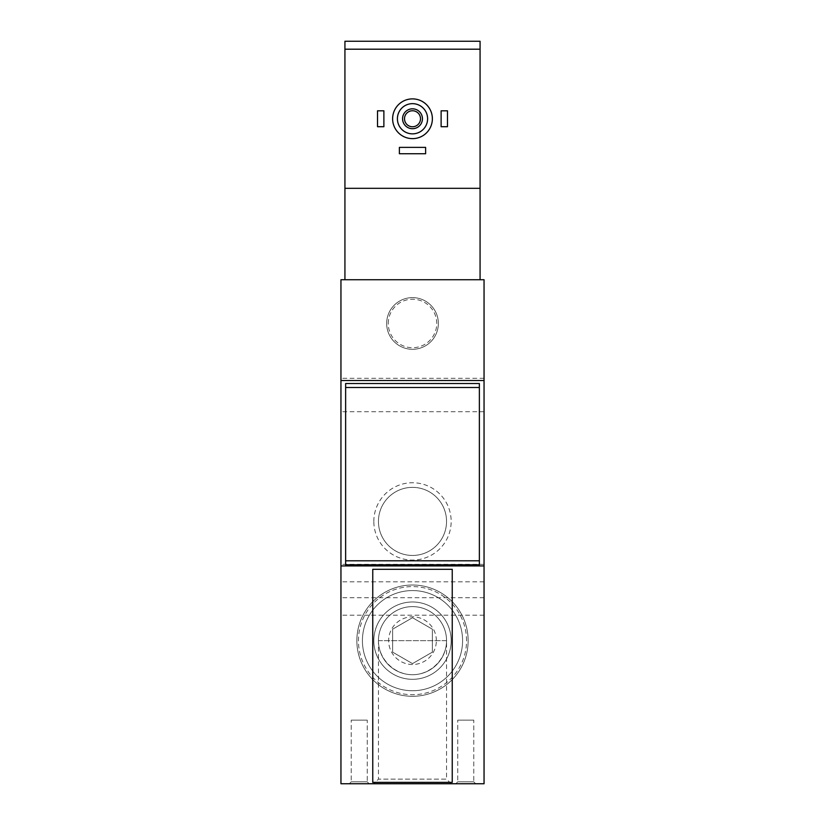 <?xml version="1.0" encoding="UTF-8"?>
<svg xmlns="http://www.w3.org/2000/svg" width="825" height="825" viewBox="0 0 825 825"><rect width="100%" height="100%" fill="white"/><g stroke="black" fill="none" stroke-linecap="round" stroke-linejoin="round"><path stroke-width="0.62" stroke-dasharray="4.12 3.09" d="M378.448 640.654L446.552 640.654C446.686 658.876 430.722 674.84 412.5 674.706C394.278 674.84 378.314 658.876 378.448 640.654L446.552 640.654A34.052 34.052 0 0 0 395.474 611.17A34.052 34.052 0 0 0 395.474 670.148A34.052 34.052 0 0 0 446.552 640.654A34.052 34.052 0 0 0 412.5 606.612A34.052 34.052 0 0 0 378.448 640.654L378.448 779.13L446.552 779.13L446.552 640.654A34.052 34.052 0 0 0 395.474 611.17A34.052 34.052 0 0 0 395.474 670.148A34.052 34.052 0 0 0 446.552 640.654A34.052 34.052 0 0 0 395.474 611.17A34.052 34.052 0 0 0 395.474 670.148A34.052 34.052 0 0 0 446.552 640.654M451.172 783.75L446.552 779.13L378.448 779.13L373.828 783.75L451.172 783.75L373.828 783.75M484.048 380.542L340.952 380.542M479.366 383.532L345.634 383.532L345.634 564.785L479.366 564.785L479.366 383.532M484.048 565.929L340.952 565.929M452.244 569.312L372.756 569.312L372.756 782.368L452.244 782.368L452.244 569.312M475.695 783.75L455.823 783.75L475.695 783.75L455.823 783.75L475.695 783.75L473.767 781.811L457.762 781.811L473.767 781.811L473.767 720.153L457.762 720.153L473.767 720.153L457.762 720.153L473.767 720.153L473.767 781.811L457.762 781.811L473.767 781.811L475.695 783.75M369.177 783.75L349.305 783.75L369.177 783.75L349.305 783.75L369.177 783.75L367.238 781.811L351.233 781.811L367.238 781.811L367.238 720.153L351.233 720.153L367.238 720.153L351.233 720.153L367.238 720.153L367.238 781.811L351.233 781.811L367.238 781.811L369.177 783.75M484.048 783.75L340.952 783.75L340.952 279.737L484.048 279.737L484.048 783.75M386.667 323.462A25.833 25.833 0 0 1 425.422 301.084A25.833 25.833 0 0 1 425.422 345.84A25.833 25.833 0 0 1 386.667 323.462A25.833 25.833 0 0 1 425.422 301.084A25.833 25.833 0 0 1 425.422 345.84A25.833 25.833 0 0 1 386.667 323.462M451.172 640.654A38.672 38.672 0 0 0 393.164 607.169A38.672 38.672 0 0 0 393.164 674.138A38.672 38.672 0 0 0 451.172 640.654A38.672 38.672 0 0 0 393.164 607.169A38.672 38.672 0 0 0 393.164 674.138A38.672 38.672 0 0 0 451.172 640.654A38.672 38.672 0 0 0 393.164 607.169A38.672 38.672 0 0 0 393.164 674.138A38.672 38.672 0 0 0 451.172 640.654M373.828 521.41A38.672 38.672 0 0 1 431.836 487.926A38.672 38.672 0 0 1 431.836 554.895A38.672 38.672 0 0 1 373.828 521.41M480.067 279.737L344.933 279.737L480.067 279.737L480.067 41.25L344.933 41.25L344.933 279.737M484.048 598.527L484.048 581.831L484.048 598.527M484.048 395.01L484.048 378.314L484.048 395.01M484.048 581.037L484.048 564.341L484.048 581.037M340.952 598.527L340.952 581.831L340.952 598.527M340.952 395.01L340.952 378.314L340.952 395.01M340.952 581.037L340.952 564.341L340.952 581.037M480.067 188.317L344.933 188.317M425.618 147.376L399.382 147.376L399.382 153.739L425.618 153.739L425.618 147.376M383.883 110.808L377.52 110.808L377.52 126.71L383.883 126.71L383.883 110.808M447.48 110.808L441.117 110.808L441.117 126.71L447.48 126.71L447.48 110.808M392.628 118.759A19.872 19.872 0 0 1 412.5 98.887A19.872 19.872 0 0 1 432.372 118.759A19.872 19.872 0 0 1 412.5 138.631A19.872 19.872 0 0 1 392.628 118.759M427.608 118.759A15.108 15.108 0 0 0 404.951 105.683A15.108 15.108 0 0 0 404.951 131.835A15.108 15.108 0 0 0 427.608 118.759M420.502 118.759A8.002 8.002 0 0 0 408.499 111.829A8.002 8.002 0 0 0 408.499 125.689A8.002 8.002 0 0 0 420.502 118.759M422.441 118.759A9.941 9.941 0 0 0 407.529 110.158A9.941 9.941 0 0 0 407.529 127.37A9.941 9.941 0 0 0 422.441 118.759M378.448 521.41A34.052 34.052 0 0 1 429.526 491.927A34.052 34.052 0 0 1 429.526 550.894A34.052 34.052 0 0 1 378.448 521.41A34.052 34.052 0 0 1 429.526 491.927A34.052 34.052 0 0 1 429.526 550.894A34.052 34.052 0 0 1 378.448 521.41M388.255 323.462A24.245 24.245 0 0 1 424.627 302.466A24.245 24.245 0 0 1 424.627 344.458A24.245 24.245 0 0 1 388.255 323.462M436.353 640.654A23.853 23.853 0 0 0 406.323 617.616A23.853 23.853 0 0 0 391.844 652.585A23.853 23.853 0 0 0 436.353 640.654M392.628 629.186L392.628 652.132L412.5 663.609L432.372 652.132L432.372 629.186L412.5 617.708L392.628 629.186L412.5 617.708L432.372 629.186L432.372 652.132L412.5 663.609L392.628 652.132L392.628 629.186M468.146 640.654A55.646 55.646 0 0 0 384.677 592.463A55.646 55.646 0 0 0 384.677 688.844A55.646 55.646 0 0 0 468.146 640.654A55.646 55.646 0 0 0 384.677 592.463A55.646 55.646 0 0 0 384.677 688.844A55.646 55.646 0 0 0 468.146 640.654A55.646 55.646 0 0 0 384.677 592.463A55.646 55.646 0 0 0 384.677 688.844A55.646 55.646 0 0 0 468.146 640.654A55.646 55.646 0 0 0 384.677 592.463A55.646 55.646 0 0 0 384.677 688.844A55.646 55.646 0 0 0 468.146 640.654M462.588 640.654A50.088 50.088 0 0 0 387.461 597.279A50.088 50.088 0 0 0 387.461 684.028A50.088 50.088 0 0 0 462.588 640.654A50.088 50.088 0 0 0 387.461 597.279A50.088 50.088 0 0 0 387.461 684.028A50.088 50.088 0 0 0 462.588 640.654M480.067 49.201L344.933 49.201M466.558 640.654A54.058 54.058 0 0 0 385.471 593.845A54.058 54.058 0 0 0 385.471 687.472A54.058 54.058 0 0 0 466.558 640.654M484.048 564.341L340.952 564.341M484.048 597.723L340.952 597.723M484.048 378.314L340.952 378.314M484.048 411.706L340.952 411.706M484.048 581.831L340.952 581.831M484.048 615.213L340.952 615.213M351.233 781.811L349.305 783.75L351.233 781.811L351.233 720.153L351.233 781.811M457.762 781.811L455.823 783.75L457.762 781.811L457.762 720.153L457.762 781.811"/><path stroke-width="1.24" d="M340.952 380.542L484.048 380.542L484.048 279.737L340.952 279.737L340.952 783.75L484.048 783.75L484.048 565.929L340.952 565.929M484.048 380.542L484.048 565.929M480.067 279.737L480.067 41.25L344.933 41.25L344.933 279.737M480.067 188.317L344.933 188.317M452.244 569.312L372.756 569.312L372.756 782.368L452.244 782.368L452.244 569.312M432.372 118.759A19.872 19.872 0 0 0 402.559 101.547A19.872 19.872 0 0 0 402.559 135.97A19.872 19.872 0 0 0 432.372 118.759M427.608 118.759A15.108 15.108 0 0 0 404.951 105.683A15.108 15.108 0 0 0 404.951 131.835A15.108 15.108 0 0 0 427.608 118.759M422.441 118.759A9.941 9.941 0 0 0 407.529 110.158A9.941 9.941 0 0 0 407.529 127.37A9.941 9.941 0 0 0 422.441 118.759M420.502 118.759A8.002 8.002 0 0 0 408.499 111.829A8.002 8.002 0 0 0 408.499 125.689A8.002 8.002 0 0 0 420.502 118.759M479.366 564.785L345.634 564.785L345.634 383.532L479.366 383.532L479.366 564.785M447.48 126.71L441.117 126.71L441.117 110.808L447.48 110.808L447.48 126.71M383.883 126.71L377.52 126.71L377.52 110.808L383.883 110.808L383.883 126.71M425.618 147.376L399.382 147.376L399.382 153.739L425.618 153.739L425.618 147.376M480.067 49.201L344.933 49.201M479.366 387.502L345.634 387.502M479.366 560.804L345.634 560.804"/></g></svg>
